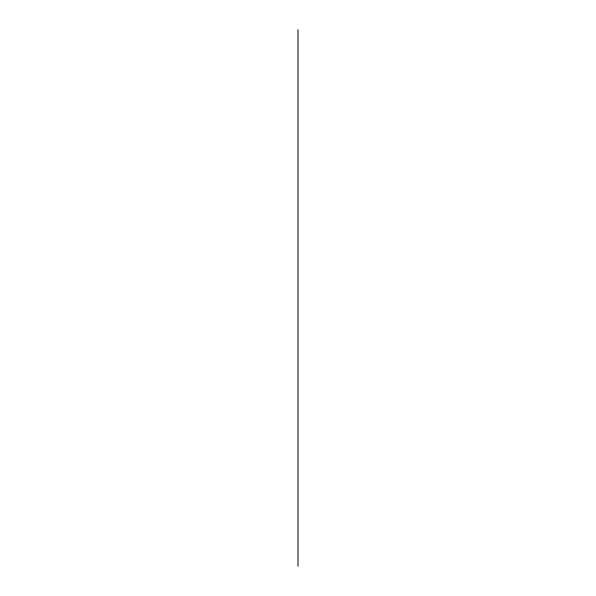 <?xml version="1.0" encoding="UTF-8"?>
<svg xmlns="http://www.w3.org/2000/svg" width="596" height="596" viewBox="0 0 596 596"><rect width="100%" height="100%" fill="white"/><g stroke="black" fill="none" stroke-linecap="round" stroke-linejoin="round"><path stroke-width="0.89" d="M298 566.2L298 29.8L298 566.2M298 504.03L298 61.5L298 504.03M298 547.91L298 506.466L298 547.91M298 521.09L298 506.466L298 521.09"/></g></svg>
